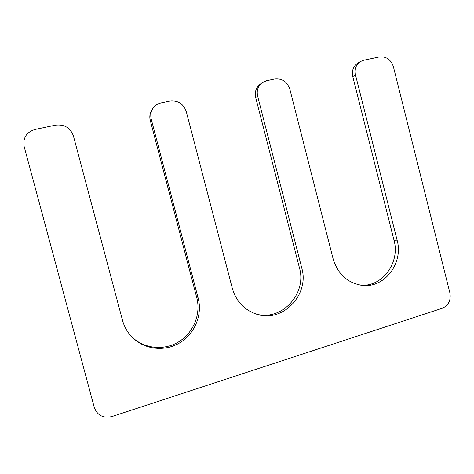 <?xml version="1.0" encoding="UTF-8"?>
<svg xmlns="http://www.w3.org/2000/svg" width="474" height="474" viewBox="0 0 474 474"><rect width="100%" height="100%" fill="white"/><g stroke="black" fill="none" stroke-linecap="round" stroke-linejoin="round"><path stroke-width="0.71" d="M255.741 313.912C281.355 321.834 307.217 293.809 299.438 267.834L255.705 97.597C254.579 92.323 255.901 88.004 259.675 84.639L261.63 83.045C257.826 86.44 256.493 90.801 257.631 96.121L255.705 97.597M261.63 83.045L266.53 80.704L274.594 79.01C282.083 78.246 287.161 81.629 289.827 89.159L333.115 258.828C337.849 274.173 347.519 283.014 362.112 285.342C384.515 288.441 403.664 263.123 397.099 240.158L355.506 74.957C354.362 69.145 355.974 64.683 360.335 61.579L363.641 60.245L379.384 56.933C386.245 56.27 390.92 59.546 393.408 66.769L449.903 292.92C451.076 300.315 448.546 305.428 442.307 308.248L111.971 416.533C103.273 418.495 97.377 415.467 94.285 407.456L24.168 146.596C22.788 137.893 26.408 132.181 35.035 129.473L55.494 125.166C64.381 124.182 70.359 127.779 73.423 135.949L122.499 320.288C124.164 326.432 127.133 331.818 131.399 336.451C143.415 349.451 164.105 352.099 179.373 343.058C194.696 334.087 202.617 314.943 198.185 298.199L151.23 119.128C150.27 115.146 150.88 111.497 153.061 108.191C155.022 105.435 157.664 103.688 161 102.935L169.775 101.086C177.922 100.227 183.42 103.711 186.27 111.55L232.29 288.251C236.171 301.369 244.306 310.026 256.707 314.221C282.735 323.138 309.759 294.603 301.754 267.982L257.631 96.121M153.061 108.191L152.083 109.607C149.92 112.883 149.316 116.497 150.27 120.437L196.775 297.755C201.136 314.244 193.41 333.086 178.384 342.021C163.406 351.021 143.035 348.639 131.008 336.03M360.335 61.579L357.568 63.303C353.237 66.384 351.637 70.804 352.774 76.569L394.013 240.271C400.329 262.472 382.441 287.12 360.702 285.164M301.754 267.982L299.438 267.834M151.23 119.128L150.27 120.437M198.185 298.199L196.775 297.755M355.506 74.957L352.774 76.569M397.099 240.158L394.013 240.271"/></g></svg>
